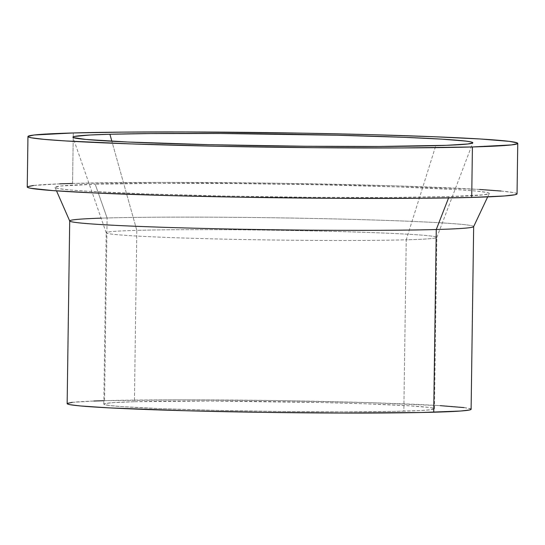 <?xml version="1.0" encoding="UTF-8"?>
<svg xmlns="http://www.w3.org/2000/svg" width="545" height="545" viewBox="0 0 545 545"><rect width="100%" height="100%" fill="white"/><g stroke="black" fill="none" stroke-linecap="round" stroke-linejoin="round"><path stroke-width="0.41" stroke-dasharray="2.73 2.04" d="M134.417 401.726A165.333 4.905 0.8 0 0 103.816 404.145A165.333 4.905 0.8 0 0 218.804 410.419A165.333 4.905 0.8 0 0 403.845 411.175L406.243 239.807A165.333 4.905 -179.2 0 1 221.195 239.057A165.333 4.905 -179.2 0 1 106.207 232.776A165.333 4.905 -179.2 0 1 136.809 230.365L134.417 401.726L112.399 402.701L105.151 403.538L103.884 404.002L104.204 404.485L109.6 405.507L121.119 406.57L160.564 408.634L216.542 410.365L280.525 411.502L342.771 411.87L393.803 411.414L419.95 410.562L430.264 409.792L434.379 408.9L432.144 407.905L428.663 407.387L409.213 405.8L364.952 403.791L321.72 402.53L210.356 401.045L134.417 401.726L136.809 230.365A165.333 4.905 0.8 0 0 106.214 232.831A165.333 4.905 0.8 0 0 222.047 239.078A165.333 4.905 0.8 0 0 406.243 239.807L435.796 145.672L406.243 239.807A165.333 4.905 0.8 0 0 436.831 237.45A165.333 4.905 0.8 0 0 322.701 231.135A165.333 4.905 0.8 0 0 136.809 230.365L111.861 141.23L136.809 230.365A165.333 4.905 -179.2 0 1 321.85 231.114A165.333 4.905 -179.2 0 1 436.845 237.395A165.333 4.905 -179.2 0 1 406.243 239.807L403.845 411.175A165.333 4.905 0.8 0 0 434.447 408.757A165.333 4.905 0.8 0 0 319.459 402.482A165.333 4.905 0.8 0 0 134.417 401.726M471.112 409.268A201.997 5.995 0.8 0 0 330.617 401.597A201.997 5.995 0.8 0 0 104.545 400.677L107.093 217.973A201.997 5.995 -179.2 0 1 333.172 218.892A201.997 5.995 -179.2 0 1 473.659 226.563L473.659 226.604M449.08 196.629L448.576 197.93L449.08 196.629L483.776 194.824L489.178 193.645L488.756 193.005L486.249 192.344L475.09 190.968L456.124 189.571L398 186.935L320.705 184.83L236.026 183.57L156.844 183.358L95.212 184.224A217.148 6.445 -179.2 0 1 339.637 185.246A217.148 6.445 -179.2 0 1 489.253 193.55A217.148 6.445 -179.2 0 1 449.08 196.629A217.148 6.445 -179.2 0 1 207.447 195.675A217.148 6.445 -179.2 0 1 55.038 187.487A217.148 6.445 -179.2 0 1 95.212 184.224L60.522 186.036L55.113 187.214L55.535 187.848L58.049 188.516L69.208 189.892L88.167 191.281L146.298 193.925L223.586 196.03L308.266 197.283L387.454 197.494L449.08 196.629M473.639 226.645A201.997 5.995 0.8 0 0 334.466 218.92A201.997 5.995 0.8 0 0 107.093 217.973L95.212 184.224L107.093 217.973A201.997 5.995 0.8 0 0 69.719 221.004M517.048 193.85A244.923 7.269 0.8 0 0 346.702 184.551A244.923 7.269 0.8 0 0 72.58 183.433L73.289 132.96L72.58 183.433A244.923 7.269 0.8 0 0 27.25 187.01L27.352 186.799M72.58 183.433L163.064 182.405L279.299 183.263L393.851 185.825L479.661 189.462M501.046 191.036L513.635 192.589L516.462 193.339L516.939 194.054M33.456 185.477L59.63 183.856M101.098 218.15A201.997 5.995 -179.2 0 1 107.093 217.973L104.545 400.677A201.997 5.995 0.8 0 0 67.151 403.627M103.863 400.698L179.162 399.832L275.027 400.541L369.503 402.653L440.278 405.657M464.04 407.599L470.628 408.845L471.023 409.445M67.635 404.049L67.239 403.457M72.267 402.36L93.863 401.025M103.816 404.145L106.207 232.776M489.253 193.55L487.68 196.888M106.214 232.831L72.907 137.231M436.831 237.45L472.794 142.81M55.038 187.487L56.523 190.866M434.447 408.757L436.845 237.395"/><path stroke-width="0.82" d="M56.523 190.866L69.719 221.004A201.997 5.995 0.8 0 0 211.494 228.621A201.997 5.995 0.8 0 0 436.272 229.513L448.576 197.93L436.272 229.513L433.718 412.218A201.997 5.995 0.8 0 0 471.112 409.268L473.659 226.563A201.997 5.995 -179.2 0 1 436.272 229.513A201.997 5.995 0.8 0 0 473.639 226.645L487.68 196.888M472.42 146.952L471.711 197.426A244.923 7.269 0.8 0 0 517.048 193.85L515.059 194.742L504.323 195.982L471.711 197.426L472.42 146.952L511.544 144.916L517.648 143.587L517.171 142.865L509.18 141.346L480.363 138.995L433.677 136.72L373.141 134.724L303.967 133.184L185.784 131.951L123.088 132.115L73.289 132.96A244.923 7.269 -179.2 0 1 347.403 134.077A244.923 7.269 -179.2 0 1 517.75 143.376A244.923 7.269 -179.2 0 1 472.42 146.952A244.923 7.269 -179.2 0 1 198.298 145.842A244.923 7.269 -179.2 0 1 27.952 136.536A244.923 7.269 -179.2 0 1 73.289 132.96L34.158 135.003L28.061 136.332L28.538 137.047L31.365 137.796L43.954 139.35L65.339 140.923L130.902 143.9L218.082 146.278L313.593 147.688L402.905 147.927L472.42 146.952M109.906 134.247L111.861 141.23L109.906 134.247A199.974 5.934 -179.2 0 1 334.753 135.18A199.974 5.934 -179.2 0 1 472.794 142.81A199.974 5.934 -179.2 0 1 435.796 145.672A199.974 5.934 -179.2 0 1 213.006 144.786A199.974 5.934 -179.2 0 1 72.907 137.231A199.974 5.934 -179.2 0 1 109.906 134.247L150.57 133.559L220.418 133.498L336.463 135.221L404.165 137.313L442.288 139.173L465.812 141.094L470.022 141.72L472.338 142.334L472.726 142.919L467.746 144.003L446.369 145.324L379.041 146.469L306.12 146.271L209.246 144.698L127.394 142L85.96 139.459L73.371 137.585L72.982 136.993L74.515 136.434L90.429 134.983L109.906 134.247M27.952 136.536L27.25 187.01A244.923 7.269 0.8 0 0 197.597 196.309A244.923 7.269 0.8 0 0 471.711 197.426L421.912 198.271L336.36 198.339L241.033 197.201L171.859 195.662L93.992 192.93L52.885 190.607L30.663 188.27L27.829 187.521L27.352 186.799L33.456 185.477M479.661 189.462L501.046 191.036M59.63 183.856L72.58 183.433M69.706 220.923L67.151 403.627A201.997 5.995 0.8 0 0 207.645 411.298A201.997 5.995 0.8 0 0 433.718 412.218L436.272 229.513A201.997 5.995 -179.2 0 1 210.193 228.593A201.997 5.995 -179.2 0 1 69.706 220.923A201.997 5.995 -179.2 0 1 101.098 218.15M440.278 405.657L464.04 407.599M470.628 408.845L471.023 409.445L469.47 410.004L460.614 411.025L421.455 412.51L340.938 413.056L263.235 412.361L186.417 410.767L109.327 407.885L80.353 405.95L69.971 404.669L67.635 404.049L67.239 403.457L72.267 402.36M93.863 401.025L103.863 400.698M517.75 143.376L517.048 193.85"/></g></svg>
